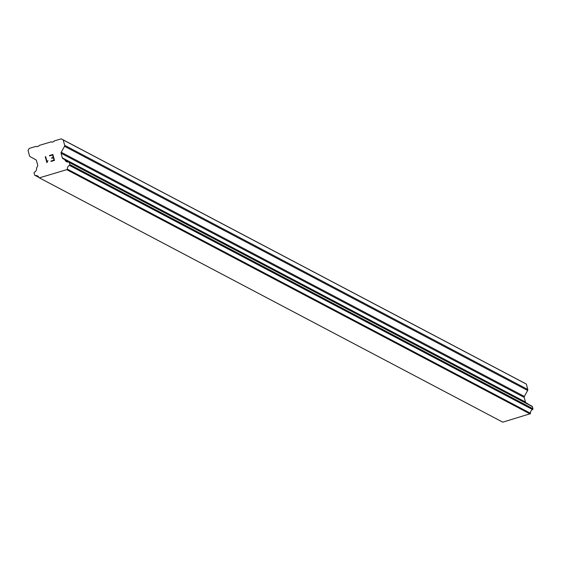<?xml version="1.0" encoding="UTF-8"?>
<svg xmlns="http://www.w3.org/2000/svg" width="561" height="561" viewBox="0 0 561 561"><rect width="100%" height="100%" fill="white"/><g stroke="black" fill="none" stroke-linecap="round" stroke-linejoin="round"><path stroke-width="0.84" d="M527.389 403.534L526.05 402.791A1.311 1.276 -62.2 0 1 525.454 402.013L524.219 397.419A1.311 1.276 -62.2 0 1 524.346 396.424L527.663 390.477A1.311 1.276 -62.2 0 0 527.789 389.481L526.351 384.11L524.381 383.009L61.247 138.84L63.218 139.948L64.655 145.32A1.311 1.276 117.8 0 1 64.529 146.309L61.212 152.262A1.311 1.276 -62.2 0 0 61.086 153.251L62.32 157.851A1.311 1.276 -62.2 0 0 62.916 158.63L64.494 159.506A0.659 0.638 117.8 0 1 64.894 159.955A3.611 3.513 -62.2 0 0 68.54 161.996A0.659 0.638 117.8 0 1 68.919 162.059L68.954 162.08A0.659 0.638 117.8 0 1 69.255 162.466L69.816 164.569A0.659 0.638 117.8 0 1 69.753 165.067L69.732 165.102A0.659 0.638 117.8 0 1 69.438 165.383A3.611 3.513 -62.2 0 0 67.355 169.12A0.659 0.638 117.8 0 1 67.187 169.541L39.361 177.851A0.659 0.638 117.8 0 1 39.004 177.578A3.611 3.513 -62.2 0 0 35.378 175.544A0.659 0.638 117.8 0 1 34.999 175.481L34.95 175.453A0.659 0.638 117.8 0 1 34.649 175.067L34.088 172.963A0.659 0.638 117.8 0 1 34.151 172.465L34.158 172.444A0.659 0.638 117.8 0 1 34.459 172.164A3.611 3.513 -62.2 0 0 36.549 168.412A0.659 0.638 117.8 0 1 36.668 167.809L37.573 166.189A1.311 1.276 -62.2 0 0 37.699 165.193L36.472 160.6A1.311 1.276 -62.2 0 0 35.869 159.822L30.091 156.589A1.311 1.276 117.8 0 1 29.488 155.811L28.05 150.439L29.179 148.413L36.163 146.33L36.823 146.694L38.786 146.105L39.165 145.432L51.268 141.821L51.921 142.185L53.891 141.603L54.263 140.923L61.247 138.84M528.027 404.102A0.659 0.638 -62.2 0 0 527.628 403.675L64.655 159.597M39.621 177.991L502.754 422.16L530.32 413.709A0.659 0.638 -62.2 0 0 530.489 413.282A3.611 3.513 -62.2 0 1 532.571 409.544A0.659 0.638 -62.2 0 0 532.866 409.264L532.887 409.228A0.659 0.638 -62.2 0 0 532.95 408.738L532.389 406.627A0.659 0.638 -62.2 0 0 532.038 406.22L68.919 162.059A0.659 0.638 117.8 0 1 68.933 162.066L532.066 406.234L68.954 162.08M53.968 160.13L53.33 157.76L53.968 160.13L50.953 161.035L53.968 160.13M53.33 157.76L51.689 158.251L53.337 157.76M51.689 158.251L51.577 157.851L51.689 158.251M51.577 157.851L53.225 157.361L51.584 157.851M53.225 157.361L52.587 154.99L53.225 157.361M52.587 154.99L49.571 155.888L52.594 154.99M49.571 155.888L49.466 155.495L49.571 155.888M52.881 154.478L49.466 155.495L52.874 154.478L54.466 160.411L51.051 161.428L50.946 161.035L51.058 161.428M47.944 160.677L46.865 162.669L45.28 156.736L46.872 162.669M45.28 156.736L45.672 156.617L47.054 161.785L47.376 161.196L47.054 161.785L45.672 156.617L45.28 156.736M51.949 142.178L51.268 141.821M526.351 384.11L63.218 139.948M68.793 162.01L64.894 159.955M530.489 413.282L67.355 169.12M530.32 413.709L67.187 169.541M530.166 413.976L67.032 169.815M36.844 146.687L36.163 146.33M527.789 389.481L64.655 145.32M527.663 390.477L64.529 146.309M524.346 396.424L61.212 152.262M524.219 397.419L61.086 153.251M525.454 402.013L62.32 157.851M526.05 402.791L62.916 158.63M532.389 406.627L69.255 162.466M532.95 408.738L69.816 164.569M532.887 409.228L69.753 165.067M532.866 409.264L69.732 165.102M532.571 409.544L69.438 165.383M38.933 177.423L35.378 175.544M527.712 403.71L64.578 159.548M502.375 421.963L39.242 177.802"/></g></svg>
